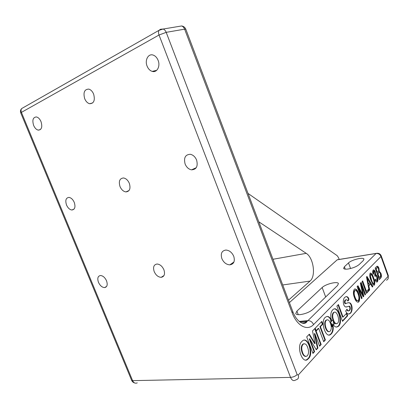 <?xml version="1.0" encoding="UTF-8"?>
<svg xmlns="http://www.w3.org/2000/svg" width="409" height="409" viewBox="0 0 409 409"><rect width="100%" height="100%" fill="white"/><g stroke="black" fill="none" stroke-linecap="round" stroke-linejoin="round"><path stroke-width="0.61" d="M304.097 343.703L302.818 344.143C301.136 345.815 300.804 348.361 301.837 351.776C302.711 354.777 304.015 356.346 305.743 356.479M302.348 351.75C303.432 355.37 304.961 356.827 306.924 356.116C308.652 354.445 308.994 351.863 307.957 348.376C306.893 344.644 305.349 343.223 303.33 344.107C301.648 345.784 301.321 348.33 302.348 351.75M308.769 358.32C313.923 352.987 307.854 336.157 302.532 340.83L301.571 341.75C296.372 346.704 302.159 363.724 307.481 359.542L308.769 358.32M305.497 360.145L306.97 359.562L308.253 358.34C312.548 353.913 309.066 340.518 304.204 340.109M300.206 314.623C305.385 313.851 309.603 312.113 312.849 309.403L337.553 285.482L338.422 283.601C337.854 281.019 325.63 283.999 322.159 287.517L296.908 311.096L295.717 313.555C296.147 314.49 297.645 314.848 300.206 314.623M348.202 269.004C352.982 268.105 356.658 266.602 359.24 264.48L363.264 260.584L363.949 259.127C363.489 256.842 351.556 259.802 348.514 262.91L344.388 266.765L343.606 268.36C343.995 269.153 345.528 269.367 348.202 269.004M33.65 125.461C34.842 128.135 36.391 129.694 38.298 130.134C41.672 129.801 42.572 126.959 41.007 121.611C39.826 118.953 38.293 117.393 36.406 116.938C32.976 117.26 32.06 120.103 33.65 125.461M147.092 66.105C148.247 68.896 149.955 70.655 152.209 71.391C156.903 73.001 160.589 66.268 158.109 60.343C156.979 57.597 155.313 55.839 153.109 55.067C148.262 53.323 144.592 60.23 147.092 66.105M221.857 258.606C223.657 262.542 226.315 264.623 229.832 264.858C233.846 264.163 235.155 261.315 233.759 256.315C231.99 252.43 229.377 250.339 225.921 250.042C221.78 250.697 220.425 253.549 221.857 258.606M98.477 282.343C100.067 285.681 102.107 287.435 104.602 287.599C107.184 287.011 107.823 284.741 106.529 280.794C104.949 277.466 102.925 275.707 100.45 275.518C97.817 276.095 97.163 278.371 98.477 282.343M66.534 205.037C67.904 208.028 69.688 209.684 71.892 210.006C74.898 209.541 75.68 206.995 74.249 202.368C72.889 199.398 71.12 197.736 68.937 197.394C65.88 197.844 65.077 200.395 66.534 205.037M120.011 186.555C121.422 189.715 123.385 191.504 125.906 191.918C129.679 191.484 130.824 188.626 129.331 183.334C127.935 180.205 125.998 178.416 123.518 177.966C119.658 178.375 118.487 181.238 120.011 186.555M185.134 164.055C186.555 167.358 188.697 169.285 191.55 169.847C196.448 169.536 198.135 166.284 196.611 160.088C195.216 156.831 193.12 154.899 190.328 154.29C185.303 154.551 183.569 157.802 185.134 164.055M84.709 98.743C85.905 101.504 87.552 103.165 89.653 103.728C93.922 103.518 95.246 100.302 93.625 94.08C92.449 91.35 90.824 89.689 88.753 89.101C84.402 89.285 83.058 92.5 84.709 98.743M154.208 271.622C155.901 275.242 158.217 277.144 161.161 277.333C164.341 276.689 165.251 274.163 163.902 269.756C162.225 266.162 159.934 264.25 157.02 264.02C153.769 264.649 152.828 267.179 154.208 271.622M342.537 321.346L347.67 315.779L346.704 313.161L343.064 317.067L338.437 304.552L336.898 306.121L342.537 321.346M323.724 341.75L325.395 339.935L320.411 326.643L322.834 324.138L321.811 321.397L315.191 328.182L316.234 330.963L318.713 328.401L323.724 341.75M312.951 353.427L314.603 351.638L309.782 338.862L316.29 349.807L317.926 348.033L314.843 333.611L319.593 346.229L321.172 344.511L315.078 328.294L312.486 330.947L315.114 343.591L309.362 334.148L306.699 336.878L312.951 353.427M347.006 309.173L345.677 310.998L346.111 311.903C347.333 314.015 348.575 314.582 349.843 313.606C352.328 312.747 353.207 305.866 350.216 303.023C348.77 302.558 347.374 302.737 346.04 303.56C344.562 303.427 344.879 300.554 345.907 299.945C346.571 299.419 347.195 299.771 347.783 300.998C349.092 300.221 349.225 299.056 348.177 297.512C347.134 296.433 346.157 296.305 345.242 297.123C342.706 297.936 342.476 305.835 345.723 306.985L349.797 306.203C350.62 308.187 350.467 309.674 349.337 310.661C348.499 311.213 347.722 310.717 347.006 309.173M333.478 319.858L333.202 322.18L334.501 324.061L332.895 323.994C334.475 326.822 336.147 327.675 337.906 326.561C343.79 323.872 338.386 305.007 333.182 309.449C330.958 311.223 330.283 314.501 331.162 319.271L332.231 320.804L333.417 319.7C332.312 316.459 332.486 314.04 333.949 312.44C336.955 309.996 340.549 321.28 337.348 323.447C335.784 324.102 334.496 322.906 333.478 319.858M331.704 323.657L330.319 323.105C331.735 326.699 331.612 329.46 329.951 331.392C326.893 333.606 323.207 322.456 326.5 320.145C327.987 319.306 329.24 320.252 330.273 322.977L331.413 321.709L331.065 319.388C329.373 316.535 327.589 315.768 325.728 317.082C319.961 320.042 325.262 338.606 330.508 334.582C333.028 332.691 333.805 329.184 332.834 324.061L332.164 326.658L331.704 323.657L330.431 323.386M362.083 298.13L361.536 298.718L357.108 286.591L357.957 285.717L362.88 294.731L360.339 283.268L361.162 282.425L365.528 294.414L364.992 294.991L361.29 284.833L363.836 296.239L363.238 296.878L358.345 287.885L362.083 298.13L361.413 298.391M369.685 289.925L369.128 290.528L366.49 276.944L366.985 276.438L372.885 286.479L372.338 287.067L370.569 283.948L368.831 285.794L369.685 289.925L369.056 290.16M377.405 281.811L377.267 281.939C376.433 282.241 375.682 281.54 375.007 279.843L375.457 279.163C375.876 280.221 376.336 280.681 376.847 280.543L376.873 277.338C376.469 276.208 375.994 275.722 375.447 275.886L375.099 276.458L374.67 275.068L374.849 272.455L373.719 271.366L373.637 273.887L373.08 274.265C372.527 272.45 372.553 271.06 373.156 270.093L373.264 270.001C374.041 269.669 374.731 270.298 375.334 271.883L375.631 274.73C376.326 274.741 376.909 275.441 377.374 276.827C378.105 278.928 378.115 280.589 377.405 281.811L376.709 282.062M380.718 278.033L379.296 279.562L375.15 268.048L376.766 266.402C377.553 265.896 378.279 266.504 378.933 268.217L379.291 271.228L380.922 273.278C381.658 275.461 381.592 277.046 380.718 278.033L379.189 279.25M373.136 284.848L371.014 280.462C369.751 277.66 369.465 275.237 370.15 273.186L370.268 273.084C371.623 273.248 372.722 274.812 373.565 277.777C374.808 280.543 375.094 282.956 374.429 285.022L373.136 284.848M368.969 290.702L366.459 293.406L362.108 281.448L362.65 280.896L366.49 291.459L368.473 289.337L368.969 290.702L368.504 290.758L366.341 293.084M358.862 301.816L358.642 302.021C357.042 302.476 355.677 301.106 354.547 297.916C353.156 294.398 353.064 291.52 354.281 289.281L354.47 289.112C356.127 288.667 357.517 290.099 358.637 293.411C359.951 296.801 360.027 299.603 358.862 301.816L357.834 302.256M289.403 302.604L337.185 259.833L338.243 259.592M339.179 259.439L338.529 257.67L337.169 255.661L248.033 193.426M154.684 71.442L154.454 70.854M258.779 221.785L306.218 253.345C313.555 257.69 316.162 276.233 310.022 281.08L288.488 300.186M376.986 266.254L378.478 268.284L378.933 268.217M378.478 268.284L378.841 271.295L379.291 271.228M378.841 271.295L380.467 273.34L380.922 273.278M380.467 273.34C381.208 275.523 381.137 277.108 380.263 278.094M379.133 272.481L377.425 273.795L378.857 277.772L380.569 276.285L380.426 273.774C380.012 272.578 379.542 272.174 379.015 272.563L377.88 273.733L379.312 277.711M377.287 267.721L375.672 268.928L376.945 272.471L377.4 272.404L378.678 270.876L378.494 268.866C378.1 267.772 377.665 267.414 377.185 267.798L376.127 268.861L377.4 272.404M375.672 268.928L376.127 268.861M377.425 273.795L377.88 273.733M378.32 272.849L378.775 272.788M375.181 279.587L376.454 280.594M375.375 275.896L374.951 275.983M374.961 276.014L375.365 275.957M373.611 271.382L373.202 271.479L373.657 271.418M373.202 271.479L373.182 273.953L373.637 273.887M373.345 269.945L374.879 271.949L375.334 271.883M374.879 271.949L375.176 274.797L375.631 274.73M375.334 274.771L376.914 276.888L377.374 276.827M376.914 276.888C377.65 278.989 377.66 280.651 376.945 281.873M370.349 273.028C371.5 273.943 372.415 275.543 373.105 277.839C374.347 280.605 374.639 283.018 373.969 285.078L374.429 285.022M370.564 274.505L370.171 274.608L369.925 275.963L371.065 279.981C371.648 282.138 372.435 283.411 373.417 283.795L373.56 283.774M370.385 275.901L371.525 279.92C372.108 282.077 372.896 283.35 373.877 283.734L373.944 283.672C374.261 282.036 373.964 280.247 373.054 278.304C372.466 276.136 371.679 274.863 370.692 274.49L370.385 275.901L369.925 275.963M371.065 279.981L371.525 279.92M370.171 274.608L370.631 274.541M366.674 276.755L372.42 286.535L372.885 286.479M372.42 286.535L372.18 286.796M368.831 285.794L368.366 285.85L370.109 284.004L370.569 283.948M368.366 285.85L369.22 289.986M367.231 278.054L366.771 278.12L368.049 284.301L369.905 282.772L367.231 278.054L368.509 284.245M362.297 281.259L366.024 291.515L366.49 291.459M368.12 289.71L368.504 290.758M357.635 286.049L362.41 294.787L362.88 294.731M360.804 282.788L365.058 294.465L365.528 294.414M363.836 296.239L363.366 296.29L360.825 284.894L361.29 284.833M363.366 296.29L363.085 296.591M361.612 298.181L357.875 287.946L358.345 287.885M354.802 288.928C356.198 289.424 357.318 290.932 358.166 293.468L358.637 293.411M358.166 293.468C359.48 296.857 359.557 299.654 358.391 301.868M355.109 290.467L354.327 290.748C353.422 292.517 353.529 294.731 354.649 297.389C355.401 299.649 356.362 300.758 357.532 300.717M354.802 290.692C353.897 292.461 354.005 294.674 355.124 297.338C355.942 299.771 356.96 300.85 358.172 300.569L358.345 300.411C359.204 298.693 359.117 296.551 358.079 293.984C357.251 291.443 356.203 290.303 354.94 290.564L354.327 290.748M354.649 297.389L355.124 297.338M332.164 326.658L331.668 326.699L331.213 323.703M330.129 322.629L330.917 321.75L330.574 319.434L331.065 319.388M330.574 319.434C329.542 317.578 328.366 316.592 327.036 316.474M328.841 335.104L330.012 334.618C332.318 332.977 333.166 329.818 332.558 325.135M330.917 321.75L331.413 321.709M328.913 331.714C325.907 332.266 322.941 322.369 326.009 320.191L327.113 319.807M332.052 320.554L333.417 319.7M332.926 319.746C331.822 316.505 332.001 314.086 333.463 312.491L334.511 312.128M336.356 323.759C335.175 323.856 334.179 322.89 333.355 320.866M336.336 327.062L337.415 326.602C342.41 324.342 339.347 309.061 334.368 308.882M334.501 324.061L332.931 324.061M348.448 314.086L349.358 313.652C352.502 313.074 352.41 303.202 348.683 302.634M345.723 303.58C344.081 304.311 344.153 300.196 345.426 300.001L346.219 299.751M347.604 300.681C349.608 299.93 347.578 296.515 346.172 296.637M346.172 307.041L349.25 306.203C350.232 308.187 350.099 309.69 348.857 310.707M348.514 310.901C347.86 311.091 347.256 310.651 346.704 309.587M315.114 343.591L314.608 343.621L309.04 334.48M319.455 345.861L320.671 344.542L314.705 328.678M320.671 344.542L321.172 344.511M316.101 349.49L317.42 348.064L314.337 333.647L314.843 333.611M317.42 348.064L317.926 348.033M312.813 353.054L314.097 351.663L309.276 338.897L309.782 338.862M314.097 351.663L314.603 351.638M316.106 330.62L318.212 328.442L318.713 328.401M323.585 341.382L324.894 339.971L319.915 326.684L322.338 324.179L321.443 321.781M322.338 324.179L322.834 324.138M319.915 326.684L320.411 326.643M324.894 339.971L325.395 339.935M343.064 317.067L342.578 317.113L338.069 304.925M342.41 320.999L347.185 315.825L346.346 313.545M347.185 315.825L347.67 315.779M297.159 374.598L298.207 375.073L388.069 276.336L380.958 256.504L313.56 324.588C307.363 331.321 296.965 325.988 292.154 312.798L184.617 29.162L166.197 32.342L297.159 374.598C295.416 376.239 293.207 377.164 290.533 377.384L159.029 35.01L21.416 112.378L132.608 380.646L290.533 377.384C291.816 380.258 293.381 381.198 295.226 380.212L296.627 379.593C298.422 378.913 298.948 377.41 298.207 375.073M350.564 268.524L348.514 262.91M299.194 321.418L307.941 320.605L376.101 253.462L337.185 259.833M272.987 259.275L306.218 253.345M310.022 281.08L282.721 284.966M301.351 322.813C303.427 323.176 305.344 322.691 307.087 321.356L307.941 320.605C310.451 320.646 312.323 321.97 313.56 324.588M292.154 312.798L292.783 311.52L185.819 29.238L184.617 29.162C183.963 27.531 182.971 26.467 181.647 25.966L163.15 29.024L158.983 30.338L160.548 29.233L163.15 29.024C164.5 29.545 165.517 30.655 166.197 32.342L159.029 35.01C158.349 33.124 158.334 31.565 158.983 30.338L21.631 108.579C20.925 109.648 20.854 110.916 21.416 112.378L20.762 112.95L131.601 380.273C132.219 381.72 133.303 382.645 134.863 383.034M185.819 29.238C185.037 27.377 183.641 26.283 181.647 25.966L180.062 26.227M22.689 107.971L21.631 108.579C20.455 109.857 20.164 111.314 20.762 112.95M386.495 280.216C388.075 279.48 388.601 278.186 388.069 276.336L388.33 275.635L381.239 255.86L380.958 256.504C379.956 254.342 378.335 253.329 376.101 253.462L377.625 253.534M131.601 380.273L132.608 380.646C133.733 382.931 135.287 383.673 137.271 382.88M345.257 269.148L344.388 266.765M325.676 296.98L322.159 287.517M298.263 314.679L296.908 311.096M376.449 268.125L376.904 268.059M373.105 277.839L373.565 277.777M367.287 280.61L367.747 280.548M361.566 293.227L362.037 293.171M40.496 129.5L38.298 130.134M156.708 70.312L152.209 71.391M233.953 261.98L229.832 264.858M106.626 286.412L104.602 287.599M74.085 209.055L71.892 210.006M129.029 190.533L125.906 191.918M196.228 167.716L191.55 169.847M92.746 102.894L89.653 103.728M163.999 275.543L161.161 277.333M292.783 311.52C296.755 322.292 304.633 326.162 307.087 321.356L299.966 322.006M388.095 278.667L388.33 275.635M337.287 259.751L376.198 253.381C378.56 252.926 380.242 253.754 381.239 255.86M377.185 267.798L376.735 267.864M379.015 272.563L378.565 272.624M377.267 281.939L376.812 281.995M375.447 275.886L374.992 275.947M373.719 271.366L373.259 271.428M374.281 285.155L373.821 285.211M370.692 274.49L370.232 274.551M358.642 302.021L358.166 302.072M354.94 290.564L354.47 290.625M330.012 334.618L330.508 334.582M326.009 320.191L326.5 320.145M333.463 312.491L333.949 312.44M337.415 326.602L337.906 326.561M349.358 313.652L349.843 313.606M345.426 300.001L345.907 299.945M307.481 359.542L306.97 359.562M302.818 344.143L303.33 344.107"/></g></svg>
